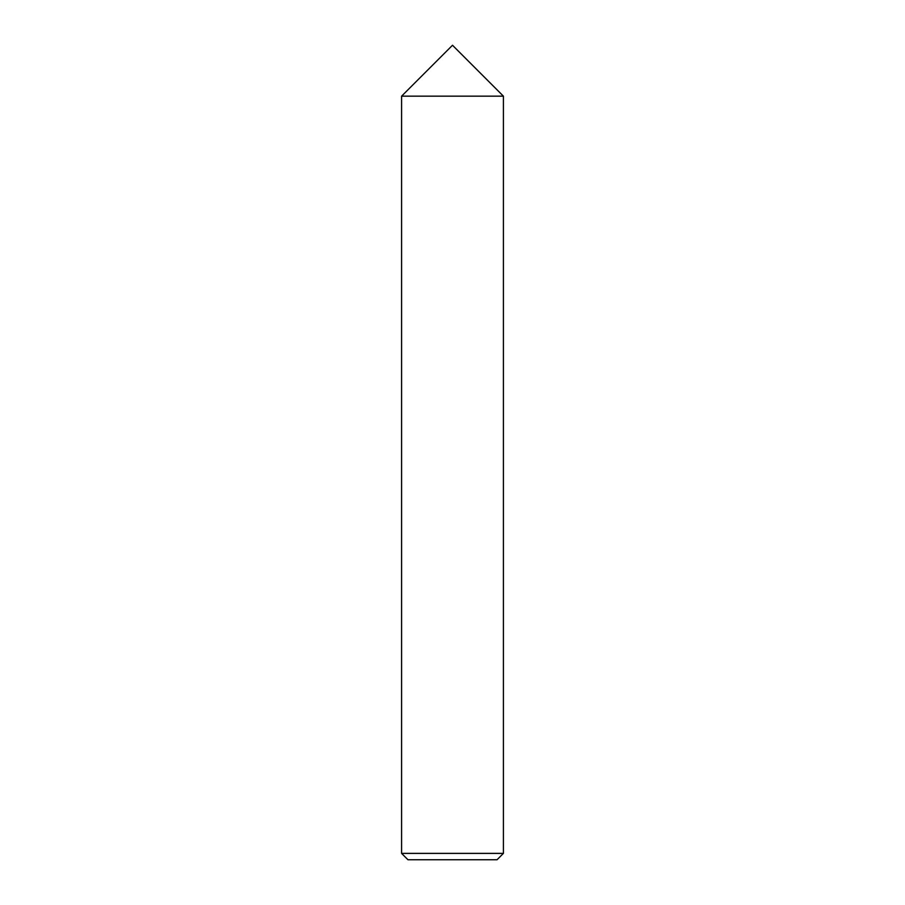 <?xml version="1.0" encoding="UTF-8"?>
<svg xmlns="http://www.w3.org/2000/svg" width="905" height="905" viewBox="0 0 905 905"><rect width="100%" height="100%" fill="white"/><g stroke="black" fill="none" stroke-linecap="round" stroke-linejoin="round"><path stroke-width="1.36" d="M401.594 96.156L503.406 96.156L452.5 45.25L401.594 96.156L452.5 45.25L503.406 96.156L401.594 96.156L401.594 853.392L407.951 859.75L497.049 859.75L503.406 853.392L503.406 96.156L401.594 96.156L503.406 96.156L503.406 853.392L401.594 853.392L401.594 96.156M401.594 853.392L503.406 853.392L497.049 859.75L407.951 859.75L401.594 853.392"/></g></svg>
